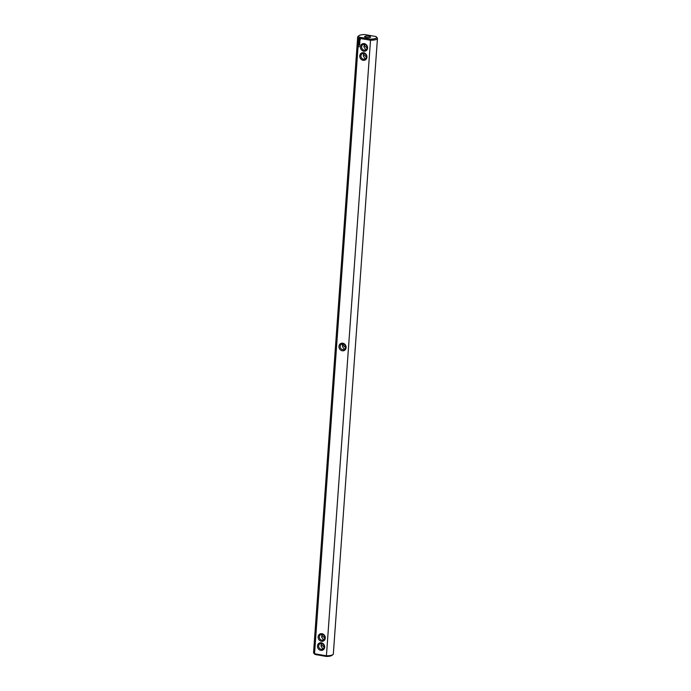<?xml version="1.0" encoding="UTF-8"?>
<svg xmlns="http://www.w3.org/2000/svg" width="691" height="691" viewBox="0 0 691 691"><rect width="100%" height="100%" fill="white"/><g stroke="black" fill="none" stroke-linecap="round" stroke-linejoin="round"><path stroke-width="1.04" d="M343.315 343.963L342.745 345.025L345.604 347.556M377.174 37.789A9.916 2.436 -175.9 0 1 377.45 38.428A9.916 2.436 -175.9 0 1 370.514 40.251L370.626 39.145A9.018 2.22 -175.9 0 0 376.362 36.908L377.174 37.789M332.958 654.584L332.034 655.336A9.018 2.22 4.1 0 1 326.377 656.45L370.514 40.251L358.664 38.186L314.543 653.746L315.148 654.498A9.018 2.22 4.1 0 1 314.638 654.092L313.826 653.211A9.916 2.436 4.1 0 0 314.543 653.746L326.394 655.811A9.916 2.436 4.1 0 0 332.958 654.584A9.916 2.436 4.1 0 0 333.33 653.988L377.45 38.428M358.966 35.664A9.018 2.22 -175.9 0 0 359.398 37.184L358.664 38.186A9.916 2.436 -175.9 0 1 357.67 37.012A9.916 2.436 -175.9 0 1 358.042 36.416L358.966 35.664A9.018 2.22 -175.9 0 1 364.623 34.55L375.852 36.502A9.018 2.22 -175.9 0 1 376.362 36.908M357.67 37.012L313.55 652.572A9.916 2.436 4.1 0 0 313.826 653.211M344.913 348.998L344.101 349.007L342.425 346.39L342.65 343.876M366.429 57.059L363.57 54.52L363.25 55.893L364.926 58.51L365.729 58.502M321.825 634.373L321.928 635.521L322.49 634.459M321.324 642.803A3.904 3.498 -116.8 0 0 317.825 647.925A3.904 3.498 -116.8 0 0 324.019 649.004A3.904 3.498 -116.8 0 0 321.324 642.803M321.98 633.725A3.904 3.498 -116.8 0 0 318.473 638.847A3.904 3.498 -116.8 0 0 324.666 639.926A3.904 3.498 -116.8 0 0 321.98 633.725M346.105 347.625A3.904 3.498 -116.8 0 0 338.953 346.381A3.904 3.498 -116.8 0 0 346.105 347.625M359.234 46.487L358.681 46.651L359.234 46.487M359.666 45.226L358.983 44.621L358.905 45.096L359.605 44.82L359.614 45.269L359.355 44.777M359.709 44.509L358.957 44.379M359.726 44.284L359.424 43.827M359.761 43.533L359.337 43.179L359.786 42.885L359.07 42.807L359.622 42.954L359.07 43.49L359.761 43.533M359.804 42.972L359.337 43.179M359.873 42.246L359.087 42.557L359.873 42.246M359.847 41.503L359.156 41.65L359.83 41.719M359.873 40.786L359.285 41.279L359.873 40.786M360.331 39.534L359.484 38.964L359.018 39.828L359.873 40.398L360.331 39.534M363.077 60.281A3.904 3.498 -116.8 0 0 366.584 55.15A3.904 3.498 -116.8 0 0 360.391 54.071A3.904 3.498 -116.8 0 0 363.077 60.281M363.734 51.203A3.904 3.498 -116.8 0 0 367.232 46.072A3.904 3.498 -116.8 0 0 361.039 44.993A3.904 3.498 -116.8 0 0 363.734 51.203M326.377 656.45L315.148 654.498M359.398 37.184L370.626 39.145M370.376 37.323A3.006 0.743 -175.9 0 1 366.99 37.53A3.006 0.743 -175.9 0 1 364.623 36.632A3.006 0.743 -175.9 0 1 367.681 36.113A3.006 0.743 -175.9 0 1 370.618 37.064A3.006 0.743 -175.9 0 1 370.376 37.323M364.14 53.466L363.57 54.52L363.466 53.38M364.788 44.388L364.226 45.442L364.122 44.302M367.085 47.981L364.226 45.442L363.898 46.815L365.574 49.432L366.385 49.424M324.088 639.503L323.284 639.503L321.6 636.886L321.928 635.521L324.787 638.052M323.44 648.581L322.628 648.581L320.952 645.964L321.272 644.599L324.131 647.13M321.168 643.451L321.272 644.599L321.842 643.537M345.638 347.297A3.006 2.695 -116.8 0 0 340.136 346.338A3.006 2.695 -116.8 0 0 345.638 347.297M363.501 59.227A3.006 2.695 -116.8 0 0 366.109 55.107A3.006 2.695 -116.8 0 0 361.013 56.705A3.006 2.695 -116.8 0 0 363.501 59.227M322.274 634.416A3.006 2.695 -116.8 0 0 319.657 638.527A3.006 2.695 -116.8 0 0 324.753 636.929A3.006 2.695 -116.8 0 0 322.274 634.416M321.617 643.494A3.006 2.695 -116.8 0 0 319.009 647.605A3.006 2.695 -116.8 0 0 324.105 646.007A3.006 2.695 -116.8 0 0 321.617 643.494M358.759 46.357L359.208 46.746M358.94 44.656L358.905 45.096M359.139 42.773L359.622 42.954M359.026 43.438L359.778 43.576M359.182 42.082L359.173 42.566M359.536 42.237L359.847 42.678M359.156 41.65L359.89 42.03M359.7 40.76L359.45 41.218M359.355 40.726L359.519 41.279M359.709 40.847L359.864 41.313M359.113 39.301L359.881 40.372M364.148 50.149A3.006 2.695 -116.8 0 0 366.766 46.029A3.006 2.695 -116.8 0 0 361.669 47.627A3.006 2.695 -116.8 0 0 364.148 50.149M360.071 39.707L359.337 39.62L359.761 39.292L360.037 39.845"/></g></svg>
